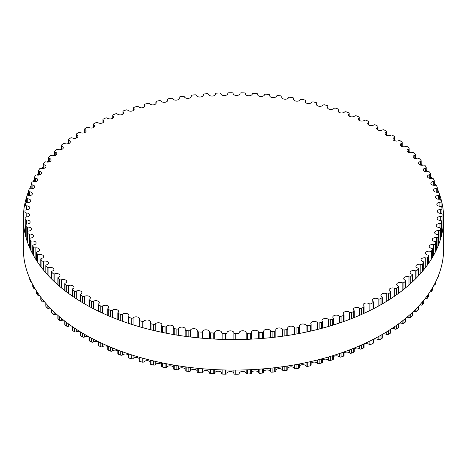 <?xml version="1.0" encoding="UTF-8"?>
<svg xmlns="http://www.w3.org/2000/svg" width="467" height="467" viewBox="0 0 467 467"><rect width="100%" height="100%" fill="white"/><g stroke="black" fill="none" stroke-linecap="round" stroke-linejoin="round"><path stroke-width="0.7" d="M381.942 296.685A3.479 2.008 180 0 1 380.938 295.272A3.479 2.008 180 0 1 382.981 293.445A3.479 2.008 180 0 1 386.711 293.761A1.308 0.753 0 0 0 388.544 293.702A208.568 120.416 0 0 0 390.365 292.517A1.308 0.753 0 0 0 390.686 292.021A1.308 0.753 0 0 0 390.254 291.461A3.479 2.008 180 0 1 389.099 289.966A3.479 2.008 180 0 1 391.048 288.162A3.479 2.008 180 0 1 394.714 288.378A1.308 0.753 0 0 0 396.536 288.256A208.568 120.416 0 0 0 398.228 287.012A1.308 0.753 0 0 0 398.509 286.551A1.308 0.753 0 0 0 398.012 285.962A3.479 2.008 180 0 1 396.699 284.391A3.479 2.008 180 0 1 398.561 282.611A3.479 2.008 180 0 1 402.145 282.733A1.308 0.753 0 0 0 403.955 282.547A208.568 120.416 0 0 0 405.519 281.251A1.308 0.753 0 0 0 405.747 280.825A1.308 0.753 0 0 0 405.193 280.206A3.479 2.008 180 0 1 403.716 278.565A3.479 2.008 180 0 1 405.484 276.814A3.479 2.008 180 0 1 408.993 276.843A1.308 0.753 0 0 0 410.779 276.598A208.568 120.416 0 0 0 412.203 275.25A1.308 0.753 0 0 0 412.39 274.859A1.308 0.753 0 0 0 411.771 274.217A3.479 2.008 180 0 1 410.125 272.506A3.479 2.008 180 0 1 415.216 270.732A1.308 0.753 0 0 0 416.973 270.422A208.568 120.416 0 0 0 418.263 269.027A1.308 0.753 0 0 0 418.409 268.677A1.308 0.753 0 0 0 417.726 268.011A3.479 2.008 180 0 1 415.899 266.243A3.479 2.008 180 0 1 420.808 264.415A1.308 0.753 0 0 0 422.53 264.048A208.568 120.416 0 0 0 423.668 262.606A1.308 0.753 0 0 0 423.785 262.296A1.308 0.753 0 0 0 423.026 261.613A3.479 2.008 180 0 1 421.018 259.792A3.479 2.008 180 0 1 425.735 257.918A1.308 0.753 0 0 0 427.416 257.492A208.568 120.416 0 0 0 428.408 256.015A1.308 0.753 0 0 0 428.496 255.747A1.308 0.753 0 0 0 427.667 255.046A3.479 2.008 180 0 1 425.466 253.178A3.479 2.008 180 0 1 429.99 251.264A1.308 0.753 0 0 0 431.625 250.779A208.568 120.416 0 0 0 432.465 249.279A1.308 0.753 0 0 0 432.524 249.051A1.308 0.753 0 0 0 431.625 248.333A3.479 2.008 180 0 1 429.231 246.424A3.479 2.008 180 0 1 433.557 244.48A1.308 0.753 0 0 0 435.139 243.937A208.568 120.416 0 0 0 435.822 242.408A1.308 0.753 0 0 0 435.863 242.221A1.308 0.753 0 0 0 434.888 241.492A3.479 2.008 180 0 1 432.296 239.553A3.479 2.008 180 0 1 436.417 237.58A1.308 0.753 0 0 0 437.941 236.985A208.568 120.416 0 0 0 438.466 235.438A1.308 0.753 0 0 0 438.49 235.298A1.308 0.753 0 0 0 437.439 234.557A3.479 2.008 180 0 1 434.649 232.589A3.479 2.008 180 0 1 438.566 230.599A1.308 0.753 0 0 0 440.031 229.951A208.568 120.416 0 0 0 440.393 228.386A1.308 0.753 0 0 0 440.404 228.293A1.308 0.753 0 0 0 439.278 227.546A3.479 2.008 180 0 1 436.283 225.555A3.479 2.008 180 0 1 439.996 223.553A1.308 0.753 0 0 0 441.391 222.858A208.568 120.416 0 0 0 441.595 221.282A1.308 0.753 0 0 0 441.595 221.235A1.308 0.753 0 0 0 440.393 220.482A3.479 2.008 180 0 1 437.194 218.48A3.479 2.008 180 0 1 440.702 216.472A1.308 0.753 0 0 0 442.021 215.731A208.568 120.416 0 0 0 442.062 214.155A1.308 0.753 0 0 0 442.062 214.149A1.308 0.753 0 0 0 440.778 213.39A3.479 2.008 180 0 1 437.375 211.382A3.479 2.008 180 0 1 440.679 209.379A1.308 0.753 0 0 0 441.922 208.626A1.308 0.753 0 0 0 441.916 208.597A208.568 120.416 0 0 0 441.8 207.015A1.308 0.753 0 0 0 440.439 206.303A3.479 2.008 180 0 1 436.826 204.295A3.479 2.008 180 0 1 439.926 202.299A1.308 0.753 0 0 0 441.093 201.551A1.308 0.753 0 0 0 441.082 201.475A208.568 120.416 0 0 0 440.801 199.905A1.308 0.753 0 0 0 439.371 199.234A3.479 2.008 180 0 1 435.553 197.237A3.479 2.008 180 0 1 438.449 195.259A1.308 0.753 0 0 0 439.535 194.517A1.308 0.753 0 0 0 439.523 194.395A208.568 120.416 0 0 0 439.079 192.836A1.308 0.753 0 0 0 437.585 192.217A3.479 2.008 180 0 1 433.563 190.238A3.479 2.008 180 0 1 436.254 188.283A1.308 0.753 0 0 0 437.264 187.547A1.308 0.753 0 0 0 437.235 187.384A208.568 120.416 0 0 0 436.627 185.843A1.308 0.753 0 0 0 435.075 185.276A3.479 2.008 180 0 1 430.848 183.315A3.479 2.008 180 0 1 433.341 181.389A1.308 0.753 0 0 0 434.281 180.665A1.308 0.753 0 0 0 434.234 180.46A208.568 120.416 0 0 0 433.469 178.943A1.308 0.753 0 0 0 431.858 178.429A3.479 2.008 180 0 1 427.433 176.497A3.479 2.008 180 0 1 429.733 174.611A1.308 0.753 0 0 0 430.597 173.899A1.308 0.753 0 0 0 430.521 173.654A208.568 120.416 0 0 0 429.611 172.165A1.308 0.753 0 0 0 427.947 171.704A3.479 2.008 180 0 1 423.33 169.813A3.479 2.008 180 0 1 425.431 167.968A1.308 0.753 0 0 0 426.225 167.274A1.308 0.753 0 0 0 426.126 166.982A208.568 120.416 0 0 0 425.058 165.528A1.308 0.753 0 0 0 423.353 165.131A3.479 2.008 180 0 1 418.543 163.275A3.479 2.008 180 0 1 420.458 161.483A1.308 0.753 0 0 0 421.181 160.806A1.308 0.753 0 0 0 421.047 160.479A208.568 120.416 0 0 0 419.833 159.06A1.308 0.753 0 0 0 418.093 158.722A3.479 2.008 180 0 1 413.091 156.918A3.479 2.008 180 0 1 414.83 155.178A1.308 0.753 0 0 0 415.478 154.524A1.308 0.753 0 0 0 415.315 154.157A208.568 120.416 0 0 0 413.955 152.779A1.308 0.753 0 0 0 412.18 152.505A3.479 2.008 180 0 1 406.996 150.753A3.479 2.008 180 0 1 408.561 149.078A1.308 0.753 0 0 0 409.145 148.448A1.308 0.753 0 0 0 408.94 148.039A208.568 120.416 0 0 0 407.446 146.714A1.308 0.753 0 0 0 405.642 146.498A3.479 2.008 180 0 1 402.099 146.574A3.479 2.008 180 0 1 400.283 144.811A3.479 2.008 180 0 1 401.678 143.206A1.308 0.753 0 0 0 402.204 142.598A1.308 0.753 0 0 0 401.947 142.155A208.568 120.416 0 0 0 400.318 140.882A1.308 0.753 0 0 0 398.503 140.725A3.479 2.008 180 0 1 394.878 140.894A3.479 2.008 180 0 1 392.975 139.108A3.479 2.008 180 0 1 394.206 137.572A1.308 0.753 0 0 0 394.668 136.994A1.308 0.753 0 0 0 394.37 136.516A208.568 120.416 0 0 0 392.613 135.302A1.308 0.753 0 0 0 390.78 135.208A3.479 2.008 180 0 1 387.085 135.477A3.479 2.008 180 0 1 385.088 133.661A3.479 2.008 180 0 1 386.168 132.208A1.308 0.753 0 0 0 386.571 131.665A1.308 0.753 0 0 0 386.221 131.151A208.568 120.416 0 0 0 384.341 130.001A1.308 0.753 0 0 0 382.508 129.966A3.479 2.008 180 0 1 378.749 130.34A3.479 2.008 180 0 1 376.659 128.501A3.479 2.008 180 0 1 377.593 127.129A1.308 0.753 0 0 0 377.943 126.615A1.308 0.753 0 0 0 377.54 126.072A208.568 120.416 0 0 0 375.544 124.987A1.308 0.753 0 0 0 373.705 125.016A3.479 2.008 180 0 1 369.899 125.495A3.479 2.008 180 0 1 367.716 123.632A3.479 2.008 180 0 1 368.51 122.354A1.308 0.753 0 0 0 368.813 121.869A1.308 0.753 0 0 0 368.346 121.297A208.568 120.416 0 0 0 366.251 120.282A1.308 0.753 0 0 0 364.418 120.375A3.479 2.008 180 0 1 360.565 120.965A3.479 2.008 180 0 1 358.288 119.079A3.479 2.008 180 0 1 358.96 117.894A1.308 0.753 0 0 0 359.211 117.45A1.308 0.753 0 0 0 358.685 116.843A208.568 120.416 0 0 0 356.484 115.904A1.308 0.753 0 0 0 354.669 116.061A3.479 2.008 180 0 1 350.787 116.762A3.479 2.008 180 0 1 348.405 114.859A3.479 2.008 180 0 1 348.96 113.773A1.308 0.753 0 0 0 349.17 113.364A1.308 0.753 0 0 0 348.586 112.734A208.568 120.416 0 0 0 346.292 111.87A1.308 0.753 0 0 0 344.494 112.086A3.479 2.008 180 0 1 340.589 112.903A3.479 2.008 180 0 1 338.114 110.983A3.479 2.008 180 0 1 338.563 109.996A1.308 0.753 0 0 0 338.727 109.628A1.308 0.753 0 0 0 338.079 108.974A208.568 120.416 0 0 0 335.697 108.192A1.308 0.753 0 0 0 333.928 108.472A3.479 2.008 180 0 1 330.017 109.406A3.479 2.008 180 0 1 327.437 107.463A3.479 2.008 180 0 1 327.793 106.587A1.308 0.753 0 0 0 327.922 106.254A1.308 0.753 0 0 0 327.204 105.577A208.568 120.416 0 0 0 324.752 104.877A1.308 0.753 0 0 0 323.006 105.221A3.479 2.008 180 0 1 319.101 106.272A3.479 2.008 180 0 1 316.422 104.316A3.479 2.008 180 0 1 316.69 103.546A1.308 0.753 0 0 0 316.789 103.26A1.308 0.753 0 0 0 316.001 102.565A208.568 120.416 0 0 0 313.48 101.946A1.308 0.753 0 0 0 311.775 102.349A3.479 2.008 180 0 1 307.881 103.522A3.479 2.008 180 0 1 305.103 101.555A3.479 2.008 180 0 1 305.295 100.895A1.308 0.753 0 0 0 305.371 100.644A1.308 0.753 0 0 0 304.507 99.938A208.568 120.416 0 0 0 301.927 99.407A1.308 0.753 0 0 0 300.269 99.862A3.479 2.008 180 0 1 296.399 101.158A3.479 2.008 180 0 1 293.521 99.185A3.479 2.008 180 0 1 293.65 98.636A1.308 0.753 0 0 0 293.702 98.432A1.308 0.753 0 0 0 292.762 97.708A208.568 120.416 0 0 0 290.135 97.264A1.308 0.753 0 0 0 288.524 97.778A3.479 2.008 180 0 1 284.695 99.197A3.479 2.008 180 0 1 281.712 97.212A3.479 2.008 180 0 1 281.794 96.78A1.308 0.753 0 0 0 281.823 96.616A1.308 0.753 0 0 0 280.813 95.881A208.568 120.416 0 0 0 278.145 95.531A1.308 0.753 0 0 0 276.592 96.103A3.479 2.008 180 0 1 272.81 97.644A3.479 2.008 180 0 1 269.728 95.647A3.479 2.008 180 0 1 269.768 95.332A1.308 0.753 0 0 0 269.786 95.215A1.308 0.753 0 0 0 268.7 94.468A208.568 120.416 0 0 0 265.997 94.211A1.308 0.753 0 0 0 264.503 94.83A3.479 2.008 180 0 1 260.784 96.494A3.479 2.008 180 0 1 257.597 94.497A3.479 2.008 180 0 1 257.615 94.299A1.308 0.753 0 0 0 257.621 94.223A1.308 0.753 0 0 0 256.459 93.476A208.568 120.416 0 0 0 253.733 93.312A1.308 0.753 0 0 0 252.308 93.978A3.479 2.008 180 0 1 248.66 95.764A3.479 2.008 180 0 1 245.373 93.762A3.479 2.008 180 0 1 245.379 93.68A1.308 0.753 0 0 0 245.379 93.651A1.308 0.753 0 0 0 244.136 92.898A208.568 120.416 0 0 0 241.404 92.828A1.308 0.753 0 0 0 240.044 93.546A3.479 2.008 180 0 1 236.524 95.455A3.479 2.008 180 0 1 233.097 93.488A1.308 0.753 0 0 0 231.778 92.746A208.568 120.416 0 0 0 229.04 92.77A1.308 0.753 0 0 0 227.762 93.523A1.308 0.753 0 0 0 227.762 93.534A3.479 2.008 180 0 1 227.762 93.552A3.479 2.008 180 0 1 224.423 95.554A3.479 2.008 180 0 1 220.821 93.709A1.308 0.753 0 0 0 219.426 93.015A208.568 120.416 0 0 0 216.694 93.131A1.308 0.753 0 0 0 215.491 93.885A1.308 0.753 0 0 0 215.497 93.937A3.479 2.008 180 0 1 215.503 94.077A3.479 2.008 180 0 1 212.269 96.079A3.479 2.008 180 0 1 208.586 94.352A1.308 0.753 0 0 0 207.12 93.709A208.568 120.416 0 0 0 204.412 93.92A1.308 0.753 0 0 0 203.285 94.667A1.308 0.753 0 0 0 203.297 94.766A3.479 2.008 180 0 1 203.32 95.017A3.479 2.008 180 0 1 200.191 97.019A3.479 2.008 180 0 1 196.438 95.414A1.308 0.753 0 0 0 194.914 94.819A208.568 120.416 0 0 0 192.223 95.122A1.308 0.753 0 0 0 191.178 95.863A1.308 0.753 0 0 0 191.201 96.004A3.479 2.008 180 0 1 191.26 96.377A3.479 2.008 180 0 1 188.23 98.368A3.479 2.008 180 0 1 184.418 96.891A1.308 0.753 0 0 0 182.836 96.348A208.568 120.416 0 0 0 180.186 96.745A1.308 0.753 0 0 0 179.211 97.475A1.308 0.753 0 0 0 179.252 97.656A3.479 2.008 180 0 1 179.357 98.146A3.479 2.008 180 0 1 176.427 100.131A3.479 2.008 180 0 1 172.574 98.77A1.308 0.753 0 0 0 170.94 98.286A208.568 120.416 0 0 0 168.336 98.77A1.308 0.753 0 0 0 167.437 99.489A1.308 0.753 0 0 0 167.495 99.716A3.479 2.008 180 0 1 167.659 100.317A3.479 2.008 180 0 1 164.833 102.291A3.479 2.008 180 0 1 160.946 101.059A1.308 0.753 0 0 0 159.265 100.627A208.568 120.416 0 0 0 156.714 101.199A1.308 0.753 0 0 0 155.885 101.905A1.308 0.753 0 0 0 155.972 102.174A3.479 2.008 180 0 1 156.2 102.886A3.479 2.008 180 0 1 153.474 104.847A3.479 2.008 180 0 1 149.574 103.732A1.308 0.753 0 0 0 147.846 103.365A208.568 120.416 0 0 0 145.36 104.024A1.308 0.753 0 0 0 144.607 104.707A1.308 0.753 0 0 0 144.717 105.017A3.479 2.008 180 0 1 145.027 105.846A3.479 2.008 180 0 1 142.4 107.789A3.479 2.008 180 0 1 138.489 106.797A1.308 0.753 0 0 0 136.732 106.488A208.568 120.416 0 0 0 134.315 107.229A1.308 0.753 0 0 0 133.632 107.895A1.308 0.753 0 0 0 133.778 108.245A3.479 2.008 180 0 1 134.181 109.179A3.479 2.008 180 0 1 131.653 111.111A3.479 2.008 180 0 1 127.742 110.235A1.308 0.753 0 0 0 125.956 109.984A208.568 120.416 0 0 0 123.621 110.807A1.308 0.753 0 0 0 123.002 111.45A1.308 0.753 0 0 0 123.189 111.841A3.479 2.008 180 0 1 123.691 112.874A3.479 2.008 180 0 1 121.262 114.789A3.479 2.008 180 0 1 117.369 114.03A1.308 0.753 0 0 0 115.559 113.843A208.568 120.416 0 0 0 113.312 114.748A1.308 0.753 0 0 0 112.757 115.361A1.308 0.753 0 0 0 112.991 115.793A3.479 2.008 180 0 1 113.598 116.925A3.479 2.008 180 0 1 111.269 118.822A3.479 2.008 180 0 1 107.404 118.18A1.308 0.753 0 0 0 105.577 118.052A208.568 120.416 0 0 0 103.423 119.027A1.308 0.753 0 0 0 102.933 119.622A1.308 0.753 0 0 0 103.207 120.083A3.479 2.008 180 0 1 103.943 121.315A3.479 2.008 180 0 1 101.707 123.189A3.479 2.008 180 0 1 97.877 122.658A1.308 0.753 0 0 0 96.044 122.593A208.568 120.416 0 0 0 93.995 123.644A1.308 0.753 0 0 0 93.563 124.204A1.308 0.753 0 0 0 93.885 124.701A3.479 2.008 180 0 1 94.748 126.026A3.479 2.008 180 0 1 92.612 127.882A3.479 2.008 180 0 1 88.829 127.456A1.308 0.753 0 0 0 86.99 127.456A208.568 120.416 0 0 0 85.058 128.571A1.308 0.753 0 0 0 84.679 129.102A1.308 0.753 0 0 0 85.058 129.633A3.479 2.008 180 0 1 86.062 131.046A3.479 2.008 180 0 1 84.019 132.873A3.479 2.008 180 0 1 80.289 132.552A1.308 0.753 0 0 0 78.456 132.616A208.568 120.416 0 0 0 76.635 133.796A1.308 0.753 0 0 0 76.314 134.298A1.308 0.753 0 0 0 76.746 134.858A3.479 2.008 180 0 1 77.901 136.352A3.479 2.008 180 0 1 75.952 138.156A3.479 2.008 180 0 1 72.286 137.934A1.308 0.753 0 0 0 70.464 138.063A208.568 120.416 0 0 0 68.772 139.3A1.308 0.753 0 0 0 68.491 139.767A1.308 0.753 0 0 0 68.988 140.357A3.479 2.008 180 0 1 70.301 141.927A3.479 2.008 180 0 1 68.439 143.702A3.479 2.008 180 0 1 64.855 143.579A1.308 0.753 0 0 0 63.045 143.766A208.568 120.416 0 0 0 61.481 145.068A1.308 0.753 0 0 0 61.253 145.494A1.308 0.753 0 0 0 61.807 146.113A3.479 2.008 180 0 1 63.284 147.753A3.479 2.008 180 0 1 61.516 149.498A3.479 2.008 180 0 1 58.007 149.469A1.308 0.753 0 0 0 56.221 149.72A208.568 120.416 0 0 0 54.797 151.069A1.308 0.753 0 0 0 54.61 151.46A1.308 0.753 0 0 0 55.229 152.102A3.479 2.008 180 0 1 56.875 153.806A3.479 2.008 180 0 1 51.784 155.587A1.308 0.753 0 0 0 50.027 155.896A208.568 120.416 0 0 0 48.737 157.291A1.308 0.753 0 0 0 48.591 157.642A1.308 0.753 0 0 0 49.274 158.307A3.479 2.008 180 0 1 51.101 160.07A3.479 2.008 180 0 1 46.192 161.903A1.308 0.753 0 0 0 44.47 162.271A208.568 120.416 0 0 0 43.332 163.707A1.308 0.753 0 0 0 43.215 164.016A1.308 0.753 0 0 0 43.974 164.705A3.479 2.008 180 0 1 45.982 166.521A3.479 2.008 180 0 1 41.265 168.4A1.308 0.753 0 0 0 39.584 168.826A208.568 120.416 0 0 0 38.592 170.297A1.308 0.753 0 0 0 38.504 170.566A1.308 0.753 0 0 0 39.333 171.272A3.479 2.008 180 0 1 41.534 173.134A3.479 2.008 180 0 1 37.01 175.049A1.308 0.753 0 0 0 35.375 175.534A208.568 120.416 0 0 0 34.535 177.04A1.308 0.753 0 0 0 34.476 177.267A1.308 0.753 0 0 0 35.375 177.985A3.479 2.008 180 0 1 37.769 179.894A3.479 2.008 180 0 1 33.443 181.838A1.308 0.753 0 0 0 31.861 182.381A208.568 120.416 0 0 0 31.178 183.91A1.308 0.753 0 0 0 31.137 184.091A1.308 0.753 0 0 0 32.112 184.821A3.479 2.008 180 0 1 34.704 186.765A3.479 2.008 180 0 1 30.583 188.738A1.308 0.753 0 0 0 29.059 189.328A208.568 120.416 0 0 0 28.534 190.88A1.308 0.753 0 0 0 28.51 191.021A1.308 0.753 0 0 0 29.561 191.762A3.479 2.008 180 0 1 32.351 193.729A3.479 2.008 180 0 1 28.434 195.72A1.308 0.753 0 0 0 26.969 196.362A208.568 120.416 0 0 0 26.607 197.932A1.308 0.753 0 0 0 26.596 198.026A1.308 0.753 0 0 0 27.722 198.773A3.479 2.008 180 0 1 30.717 200.763A3.479 2.008 180 0 1 27.004 202.766A1.308 0.753 0 0 0 25.609 203.454A208.568 120.416 0 0 0 25.405 205.031A1.308 0.753 0 0 0 25.405 205.083A1.308 0.753 0 0 0 26.607 205.836A3.479 2.008 180 0 1 29.806 207.838A3.479 2.008 180 0 1 26.298 209.846A1.308 0.753 0 0 0 24.979 210.582A208.568 120.416 0 0 0 24.938 212.164A1.308 0.753 0 0 0 24.938 212.17A1.308 0.753 0 0 0 26.222 212.923A3.479 2.008 180 0 1 29.625 214.931A3.479 2.008 180 0 1 26.321 216.939A1.308 0.753 0 0 0 25.078 217.692A1.308 0.753 0 0 0 25.084 217.721A208.568 120.416 0 0 0 25.2 219.297A1.308 0.753 0 0 0 26.561 220.015A3.479 2.008 180 0 1 30.174 222.023A3.479 2.008 180 0 1 27.074 224.014A1.308 0.753 0 0 0 25.907 224.767A1.308 0.753 0 0 0 25.918 224.843A208.568 120.416 0 0 0 26.199 226.413A1.308 0.753 0 0 0 27.629 227.079A3.479 2.008 180 0 1 31.447 229.081A3.479 2.008 180 0 1 28.551 231.06A1.308 0.753 0 0 0 27.465 231.801A1.308 0.753 0 0 0 27.477 231.918A208.568 120.416 0 0 0 27.921 233.477A1.308 0.753 0 0 0 29.415 234.095A3.479 2.008 180 0 1 33.437 236.08A3.479 2.008 180 0 1 30.746 238.036A1.308 0.753 0 0 0 29.736 238.771A1.308 0.753 0 0 0 29.765 238.935A208.568 120.416 0 0 0 30.373 240.476A1.308 0.753 0 0 0 31.925 241.042A3.479 2.008 180 0 1 36.152 243.003A3.479 2.008 180 0 1 33.659 244.924A1.308 0.753 0 0 0 32.719 245.654A1.308 0.753 0 0 0 32.766 245.858A208.568 120.416 0 0 0 33.531 247.376A1.308 0.753 0 0 0 35.142 247.884A3.479 2.008 180 0 1 39.567 249.816A3.479 2.008 180 0 1 37.267 251.707A1.308 0.753 0 0 0 36.403 252.413A1.308 0.753 0 0 0 36.479 252.665A208.568 120.416 0 0 0 37.389 254.153A1.308 0.753 0 0 0 39.053 254.608A3.479 2.008 180 0 1 43.67 256.506A3.479 2.008 180 0 1 41.569 258.35A1.308 0.753 0 0 0 40.775 259.045A1.308 0.753 0 0 0 40.874 259.331A208.568 120.416 0 0 0 41.942 260.79A1.308 0.753 0 0 0 43.647 261.187A3.479 2.008 180 0 1 48.457 263.044A3.479 2.008 180 0 1 46.542 264.836A1.308 0.753 0 0 0 45.819 265.513A1.308 0.753 0 0 0 45.953 265.84A208.568 120.416 0 0 0 47.167 267.258A1.308 0.753 0 0 0 48.907 267.597A3.479 2.008 180 0 1 53.909 269.401A3.479 2.008 180 0 1 52.17 271.14A1.308 0.753 0 0 0 51.522 271.794A1.308 0.753 0 0 0 51.685 272.162A208.568 120.416 0 0 0 53.045 273.534A1.308 0.753 0 0 0 54.82 273.814A3.479 2.008 180 0 1 60.004 275.565A3.479 2.008 180 0 1 58.439 277.24A1.308 0.753 0 0 0 57.855 277.871A1.308 0.753 0 0 0 58.06 278.279A208.568 120.416 0 0 0 59.554 279.599A1.308 0.753 0 0 0 61.358 279.821A3.479 2.008 180 0 1 64.901 279.745A3.479 2.008 180 0 1 66.717 281.508A3.479 2.008 180 0 1 65.322 283.113A1.308 0.753 0 0 0 64.796 283.72A1.308 0.753 0 0 0 65.053 284.164A208.568 120.416 0 0 0 66.682 285.436A1.308 0.753 0 0 0 68.497 285.588A3.479 2.008 180 0 1 72.122 285.419A3.479 2.008 180 0 1 74.025 287.211A3.479 2.008 180 0 1 72.794 288.74A1.308 0.753 0 0 0 72.332 289.318A1.308 0.753 0 0 0 72.63 289.803A208.568 120.416 0 0 0 74.387 291.011A1.308 0.753 0 0 0 76.22 291.104A3.479 2.008 180 0 1 79.915 290.836A3.479 2.008 180 0 1 81.912 292.651A3.479 2.008 180 0 1 80.832 294.105A1.308 0.753 0 0 0 80.429 294.654A1.308 0.753 0 0 0 80.779 295.167A208.568 120.416 0 0 0 82.659 296.317A1.308 0.753 0 0 0 84.492 296.347A3.479 2.008 180 0 1 88.251 295.979A3.479 2.008 180 0 1 90.341 297.818A3.479 2.008 180 0 1 89.407 299.184A1.308 0.753 0 0 0 89.057 299.703A1.308 0.753 0 0 0 89.46 300.246A208.568 120.416 0 0 0 91.456 301.332A1.308 0.753 0 0 0 93.295 301.297A3.479 2.008 180 0 1 97.101 300.818A3.479 2.008 180 0 1 99.284 302.686A3.479 2.008 180 0 1 98.49 303.964A1.308 0.753 0 0 0 98.187 304.443A1.308 0.753 0 0 0 98.654 305.021A208.568 120.416 0 0 0 100.749 306.037A1.308 0.753 0 0 0 102.582 305.938A3.479 2.008 180 0 1 106.435 305.354A3.479 2.008 180 0 1 108.712 307.233A3.479 2.008 180 0 1 108.04 308.418A1.308 0.753 0 0 0 107.789 308.868A1.308 0.753 0 0 0 108.315 309.469A208.568 120.416 0 0 0 110.516 310.409A1.308 0.753 0 0 0 112.331 310.251A3.479 2.008 180 0 1 116.213 309.551A3.479 2.008 180 0 1 118.595 311.46A3.479 2.008 180 0 1 118.04 312.546A1.308 0.753 0 0 0 117.83 312.954A1.308 0.753 0 0 0 118.414 313.585A208.568 120.416 0 0 0 120.708 314.449A1.308 0.753 0 0 0 122.506 314.227A3.479 2.008 180 0 1 126.411 313.41A3.479 2.008 180 0 1 128.886 315.336A3.479 2.008 180 0 1 128.437 316.317A1.308 0.753 0 0 0 128.273 316.69A1.308 0.753 0 0 0 128.921 317.344A208.568 120.416 0 0 0 131.303 318.126A1.308 0.753 0 0 0 133.072 317.846A3.479 2.008 180 0 1 136.983 316.912A3.479 2.008 180 0 1 139.563 318.85A3.479 2.008 180 0 1 139.207 319.732A1.308 0.753 0 0 0 139.078 320.064A1.308 0.753 0 0 0 139.796 320.736A208.568 120.416 0 0 0 142.248 321.436A1.308 0.753 0 0 0 143.994 321.098A3.479 2.008 180 0 1 147.899 320.047A3.479 2.008 180 0 1 150.578 321.997A3.479 2.008 180 0 1 150.31 322.767A1.308 0.753 0 0 0 150.211 323.059A1.308 0.753 0 0 0 150.999 323.754A208.568 120.416 0 0 0 153.52 324.367A1.308 0.753 0 0 0 155.225 323.97A3.479 2.008 180 0 1 159.119 322.796A3.479 2.008 180 0 1 161.897 324.763A3.479 2.008 180 0 1 161.705 325.423A1.308 0.753 0 0 0 161.629 325.668A1.308 0.753 0 0 0 162.493 326.38A208.568 120.416 0 0 0 165.073 326.912A1.308 0.753 0 0 0 166.731 326.451A3.479 2.008 180 0 1 170.601 325.155A3.479 2.008 180 0 1 173.479 327.133A3.479 2.008 180 0 1 173.35 327.682A1.308 0.753 0 0 0 173.298 327.887A1.308 0.753 0 0 0 174.238 328.61A208.568 120.416 0 0 0 176.865 329.048A1.308 0.753 0 0 0 178.476 328.534A3.479 2.008 180 0 1 182.305 327.116A3.479 2.008 180 0 1 185.288 329.107A3.479 2.008 180 0 1 185.206 329.539A1.308 0.753 0 0 0 185.177 329.696A1.308 0.753 0 0 0 186.187 330.432A208.568 120.416 0 0 0 188.855 330.782A1.308 0.753 0 0 0 190.408 330.216A3.479 2.008 180 0 1 194.19 328.675A3.479 2.008 180 0 1 197.272 330.671A3.479 2.008 180 0 1 197.232 330.986A1.308 0.753 0 0 0 197.214 331.103A1.308 0.753 0 0 0 198.3 331.844A208.568 120.416 0 0 0 201.003 332.101A1.308 0.753 0 0 0 202.497 331.482A3.479 2.008 180 0 1 206.216 329.819A3.479 2.008 180 0 1 209.403 331.821A3.479 2.008 180 0 1 209.385 332.019A1.308 0.753 0 0 0 209.379 332.09A1.308 0.753 0 0 0 210.541 332.843A208.568 120.416 0 0 0 213.267 333.006A1.308 0.753 0 0 0 214.692 332.335A3.479 2.008 180 0 1 218.34 330.554A3.479 2.008 180 0 1 221.627 332.557A3.479 2.008 180 0 1 221.621 332.632A1.308 0.753 0 0 0 221.621 332.662A1.308 0.753 0 0 0 222.864 333.415A208.568 120.416 0 0 0 225.596 333.485A1.308 0.753 0 0 0 226.956 332.773A3.479 2.008 180 0 1 230.476 330.864A3.479 2.008 180 0 1 233.903 332.831A1.308 0.753 0 0 0 235.222 333.572A208.568 120.416 0 0 0 237.96 333.549A1.308 0.753 0 0 0 239.238 332.79A1.308 0.753 0 0 0 239.238 332.784A3.479 2.008 180 0 1 239.238 332.767A3.479 2.008 180 0 1 242.577 330.759A3.479 2.008 180 0 1 246.179 332.603A1.308 0.753 0 0 0 247.574 333.298A208.568 120.416 0 0 0 250.306 333.181A1.308 0.753 0 0 0 251.509 332.428A1.308 0.753 0 0 0 251.503 332.376A3.479 2.008 180 0 1 251.497 332.241A3.479 2.008 180 0 1 254.731 330.239A3.479 2.008 180 0 1 258.414 331.961A1.308 0.753 0 0 0 259.88 332.609A208.568 120.416 0 0 0 262.588 332.399A1.308 0.753 0 0 0 263.715 331.652A1.308 0.753 0 0 0 263.703 331.552A3.479 2.008 180 0 1 263.68 331.296A3.479 2.008 180 0 1 266.809 329.299A3.479 2.008 180 0 1 270.562 330.905A1.308 0.753 0 0 0 272.086 331.494A208.568 120.416 0 0 0 274.777 331.191A1.308 0.753 0 0 0 275.822 330.455A1.308 0.753 0 0 0 275.799 330.309A3.479 2.008 180 0 1 275.74 329.941A3.479 2.008 180 0 1 278.77 327.951A3.479 2.008 180 0 1 282.582 329.428A1.308 0.753 0 0 0 284.164 329.965A208.568 120.416 0 0 0 286.814 329.574A1.308 0.753 0 0 0 287.789 328.844A1.308 0.753 0 0 0 287.748 328.657A3.479 2.008 180 0 1 287.643 328.173A3.479 2.008 180 0 1 290.573 326.188A3.479 2.008 180 0 1 294.426 327.542A1.308 0.753 0 0 0 296.06 328.032A208.568 120.416 0 0 0 298.664 327.548A1.308 0.753 0 0 0 299.563 326.83A1.308 0.753 0 0 0 299.505 326.602A3.479 2.008 180 0 1 299.341 325.995A3.479 2.008 180 0 1 302.167 324.028A3.479 2.008 180 0 1 306.054 325.26A1.308 0.753 0 0 0 307.735 325.686A208.568 120.416 0 0 0 310.286 325.114A1.308 0.753 0 0 0 311.115 324.413A1.308 0.753 0 0 0 311.028 324.145A3.479 2.008 180 0 1 310.8 323.427A3.479 2.008 180 0 1 313.526 321.465A3.479 2.008 180 0 1 317.426 322.58A1.308 0.753 0 0 0 319.154 322.954A208.568 120.416 0 0 0 321.64 322.294A1.308 0.753 0 0 0 322.393 321.611A1.308 0.753 0 0 0 322.283 321.296A3.479 2.008 180 0 1 321.973 320.473A3.479 2.008 180 0 1 324.6 318.523A3.479 2.008 180 0 1 328.511 319.521A1.308 0.753 0 0 0 330.268 319.831A208.568 120.416 0 0 0 332.685 319.089A1.308 0.753 0 0 0 333.368 318.424A1.308 0.753 0 0 0 333.222 318.074A3.479 2.008 180 0 1 332.819 317.14A3.479 2.008 180 0 1 335.347 315.207A3.479 2.008 180 0 1 339.258 316.083A1.308 0.753 0 0 0 341.044 316.334A208.568 120.416 0 0 0 343.379 315.511A1.308 0.753 0 0 0 343.998 314.869A1.308 0.753 0 0 0 343.811 314.478A3.479 2.008 180 0 1 343.309 313.439A3.479 2.008 180 0 1 345.738 311.524A3.479 2.008 180 0 1 349.631 312.283A1.308 0.753 0 0 0 351.441 312.476A208.568 120.416 0 0 0 353.688 311.571A1.308 0.753 0 0 0 354.243 310.952A1.308 0.753 0 0 0 354.009 310.526A3.479 2.008 180 0 1 353.402 309.387A3.479 2.008 180 0 1 355.731 307.496A3.479 2.008 180 0 1 359.596 308.138A1.308 0.753 0 0 0 361.423 308.267A208.568 120.416 0 0 0 363.577 307.286A1.308 0.753 0 0 0 364.067 306.696A1.308 0.753 0 0 0 363.793 306.235A3.479 2.008 180 0 1 363.057 304.998A3.479 2.008 180 0 1 365.293 303.124A3.479 2.008 180 0 1 369.123 303.661A1.308 0.753 0 0 0 370.956 303.725A208.568 120.416 0 0 0 373.005 302.674A1.308 0.753 0 0 0 373.437 302.114A1.308 0.753 0 0 0 373.115 301.612A3.479 2.008 180 0 1 372.252 300.287A3.479 2.008 180 0 1 374.388 298.436A3.479 2.008 180 0 1 378.171 298.862A1.308 0.753 0 0 0 380.01 298.862A208.568 120.416 0 0 0 381.942 297.742A1.308 0.753 0 0 0 382.321 297.216A1.308 0.753 0 0 0 381.942 296.685M382.666 334.22A3.479 2.008 180 0 1 386.711 334.448A1.308 0.753 0 0 0 388.544 334.384A208.568 120.416 0 0 0 390.365 333.204A1.308 0.753 0 0 0 390.686 332.702L390.686 329.288M391.527 328.733A3.479 2.008 180 0 1 394.714 329.066A1.308 0.753 0 0 0 396.536 328.937A208.568 120.416 0 0 0 398.228 327.7A1.308 0.753 0 0 0 398.509 327.233L398.509 323.894M399.583 323.094A3.479 2.008 180 0 1 402.145 323.421A1.308 0.753 0 0 0 403.955 323.234A208.568 120.416 0 0 0 405.519 321.932A1.308 0.753 0 0 0 405.747 321.506L405.747 318.261M406.967 317.245A3.479 2.008 180 0 1 408.993 317.531A1.308 0.753 0 0 0 410.779 317.28A208.568 120.416 0 0 0 412.203 315.931A1.308 0.753 0 0 0 412.39 315.54L412.39 312.423M413.698 311.185A3.479 2.008 180 0 1 415.216 311.413A1.308 0.753 0 0 0 416.973 311.104A208.568 120.416 0 0 0 418.263 309.709A1.308 0.753 0 0 0 418.409 309.358L418.409 306.405M419.769 304.933A3.479 2.008 180 0 1 420.808 305.097A1.308 0.753 0 0 0 422.53 304.729A208.568 120.416 0 0 0 423.668 303.293A1.308 0.753 0 0 0 423.785 302.984L423.785 300.252M425.168 298.506A3.479 2.008 180 0 1 425.735 298.6A1.308 0.753 0 0 0 427.416 298.174A208.568 120.416 0 0 0 428.408 296.703A1.308 0.753 0 0 0 428.496 296.434L428.496 293.994M429.891 291.933A3.479 2.008 180 0 1 429.99 291.951A1.308 0.753 0 0 0 431.625 291.466A208.568 120.416 0 0 0 432.465 289.96A1.308 0.753 0 0 0 432.524 289.733L432.524 287.707M433.954 285.185A1.308 0.753 0 0 0 435.139 284.619A208.568 120.416 0 0 0 435.822 283.09A1.308 0.753 0 0 0 435.863 282.909A1.308 0.753 0 0 0 435.822 282.722M437.392 278.151A1.308 0.753 0 0 0 437.941 277.672A208.568 120.416 0 0 0 438.466 276.12A1.308 0.753 0 0 0 438.49 275.979A1.308 0.753 0 0 0 438.466 275.839M27.588 273.008A208.568 120.416 0 0 0 27.921 274.164A1.308 0.753 0 0 0 28.113 274.444M29.765 279.295A1.308 0.753 0 0 0 29.736 279.453A1.308 0.753 0 0 0 29.765 279.616A208.568 120.416 0 0 0 30.373 281.157A1.308 0.753 0 0 0 31.248 281.706M32.766 286.131A1.308 0.753 0 0 0 32.719 286.335A1.308 0.753 0 0 0 32.766 286.54A208.568 120.416 0 0 0 33.531 288.057A1.308 0.753 0 0 0 34.996 288.588M36.403 290.853L36.403 293.101A1.308 0.753 0 0 0 36.479 293.346A208.568 120.416 0 0 0 37.389 294.835A1.308 0.753 0 0 0 39.053 295.296A3.479 2.008 180 0 1 39.386 295.237M40.775 297.129L40.775 299.726A1.308 0.753 0 0 0 40.874 300.018A208.568 120.416 0 0 0 41.942 301.472A1.308 0.753 0 0 0 43.647 301.869A3.479 2.008 180 0 1 44.447 301.74M45.819 303.346L45.819 306.194A1.308 0.753 0 0 0 45.953 306.521A208.568 120.416 0 0 0 47.167 307.94A1.308 0.753 0 0 0 48.907 308.278A3.479 2.008 180 0 1 50.185 308.08M51.522 309.434L51.522 312.476A1.308 0.753 0 0 0 51.685 312.843A208.568 120.416 0 0 0 53.045 314.221A1.308 0.753 0 0 0 54.82 314.495A3.479 2.008 180 0 1 56.589 314.238M57.855 315.365L57.855 318.552A1.308 0.753 0 0 0 58.06 318.961A208.568 120.416 0 0 0 59.554 320.286A1.308 0.753 0 0 0 61.358 320.502A3.479 2.008 180 0 1 63.64 320.199M64.796 321.103L64.796 324.402A1.308 0.753 0 0 0 65.053 324.845A208.568 120.416 0 0 0 66.682 326.118A1.308 0.753 0 0 0 68.497 326.275A3.479 2.008 180 0 1 71.358 325.943M72.332 326.62L72.332 330.006A1.308 0.753 0 0 0 72.63 330.484A208.568 120.416 0 0 0 74.387 331.698A1.308 0.753 0 0 0 76.22 331.792A3.479 2.008 180 0 1 79.781 331.488M80.429 331.885L80.429 335.335A1.308 0.753 0 0 0 80.779 335.849A208.568 120.416 0 0 0 82.659 336.999A1.308 0.753 0 0 0 84.492 337.034A3.479 2.008 180 0 1 89.057 336.941M89.057 336.882L89.057 340.385A1.308 0.753 0 0 0 89.46 340.928A208.568 120.416 0 0 0 91.456 342.013A1.308 0.753 0 0 0 93.295 341.984A3.479 2.008 180 0 1 98.187 341.902M98.187 341.587L98.187 345.131A1.308 0.753 0 0 0 98.654 345.703A208.568 120.416 0 0 0 100.749 346.718A1.308 0.753 0 0 0 102.582 346.625A3.479 2.008 180 0 1 107.789 346.555M107.789 345.983L107.789 349.549A1.308 0.753 0 0 0 108.315 350.157A208.568 120.416 0 0 0 110.516 351.096A1.308 0.753 0 0 0 112.331 350.939A3.479 2.008 180 0 1 117.83 350.886M117.83 350.052L117.83 353.636A1.308 0.753 0 0 0 118.414 354.266A208.568 120.416 0 0 0 120.708 355.13A1.308 0.753 0 0 0 122.506 354.914A3.479 2.008 180 0 1 128.273 354.879M128.273 353.782L128.273 357.372A1.308 0.753 0 0 0 128.921 358.026A208.568 120.416 0 0 0 131.303 358.808A1.308 0.753 0 0 0 133.072 358.528A3.479 2.008 180 0 1 139.078 358.516M139.078 357.15L139.078 360.746A1.308 0.753 0 0 0 139.796 361.423A208.568 120.416 0 0 0 142.248 362.123A1.308 0.753 0 0 0 143.994 361.779A3.479 2.008 180 0 1 147.099 360.676A3.479 2.008 180 0 1 150.211 361.785M150.211 360.15L150.211 363.74A1.308 0.753 0 0 0 150.999 364.435A208.568 120.416 0 0 0 153.52 365.054A1.308 0.753 0 0 0 155.225 364.651A3.479 2.008 180 0 1 158.441 363.437A3.479 2.008 180 0 1 161.629 364.674M161.705 366.105A1.308 0.753 0 0 0 161.629 366.356A1.308 0.753 0 0 0 162.493 367.062A208.568 120.416 0 0 0 165.073 367.593A1.308 0.753 0 0 0 166.731 367.138A3.479 2.008 180 0 1 170.041 365.813A3.479 2.008 180 0 1 173.298 367.179M173.35 368.364A1.308 0.753 0 0 0 173.298 368.568A1.308 0.753 0 0 0 174.238 369.292A208.568 120.416 0 0 0 176.865 369.736A1.308 0.753 0 0 0 178.476 369.222A3.479 2.008 180 0 1 181.867 367.78A3.479 2.008 180 0 1 185.177 369.286M185.206 370.22A1.308 0.753 0 0 0 185.177 370.384A1.308 0.753 0 0 0 186.187 371.119A208.568 120.416 0 0 0 188.855 371.469A1.308 0.753 0 0 0 190.408 370.897A3.479 2.008 180 0 1 193.875 369.344A3.479 2.008 180 0 1 197.214 370.985M197.232 371.668A1.308 0.753 0 0 0 197.214 371.785A1.308 0.753 0 0 0 198.3 372.532A208.568 120.416 0 0 0 201.003 372.789A1.308 0.753 0 0 0 202.497 372.17A3.479 2.008 180 0 1 206.017 370.5A3.479 2.008 180 0 1 209.379 372.275M209.379 372.777L209.385 372.701A1.308 0.753 0 0 0 209.379 372.777A1.308 0.753 0 0 0 210.541 373.524A208.568 120.416 0 0 0 213.267 373.688A1.308 0.753 0 0 0 214.692 373.022A3.479 2.008 180 0 1 218.258 371.236A3.479 2.008 180 0 1 221.621 373.151M221.621 373.349L221.621 373.32A1.308 0.753 0 0 0 221.621 373.349A1.308 0.753 0 0 0 222.864 374.102A208.568 120.416 0 0 0 225.596 374.172A1.308 0.753 0 0 0 226.956 373.454A3.479 2.008 180 0 1 230.476 371.545A3.479 2.008 180 0 1 233.903 373.512A1.308 0.753 0 0 0 235.222 374.254A208.568 120.416 0 0 0 237.96 374.23A1.308 0.753 0 0 0 239.238 373.477A1.308 0.753 0 0 0 239.238 373.466L239.238 373.477M239.238 373.431A3.479 2.008 180 0 1 242.595 371.446A3.479 2.008 180 0 1 246.179 373.291A1.308 0.753 0 0 0 247.574 373.985A208.568 120.416 0 0 0 250.306 373.869A1.308 0.753 0 0 0 251.509 373.115A1.308 0.753 0 0 0 251.503 373.063L251.503 369.642L251.509 373.115M251.509 372.765A3.479 2.008 180 0 1 254.871 370.921A3.479 2.008 180 0 1 258.414 372.648A1.308 0.753 0 0 0 259.88 373.291A208.568 120.416 0 0 0 262.588 373.08A1.308 0.753 0 0 0 263.715 372.333A1.308 0.753 0 0 0 263.703 372.234L263.703 368.825L263.715 372.333M263.715 371.679A3.479 2.008 180 0 1 267.071 369.975A3.479 2.008 180 0 1 270.562 371.586A1.308 0.753 0 0 0 272.086 372.181A208.568 120.416 0 0 0 274.777 371.878A1.308 0.753 0 0 0 275.822 371.137A1.308 0.753 0 0 0 275.799 370.996M275.822 370.185A3.479 2.008 180 0 1 279.149 368.615A3.479 2.008 180 0 1 282.582 370.109A1.308 0.753 0 0 0 284.164 370.652A208.568 120.416 0 0 0 286.814 370.255A1.308 0.753 0 0 0 287.789 369.525L287.789 365.965M287.789 368.282A3.479 2.008 180 0 1 291.069 366.846A3.479 2.008 180 0 1 294.426 368.229A1.308 0.753 0 0 0 296.06 368.714A208.568 120.416 0 0 0 298.664 368.229A1.308 0.753 0 0 0 299.563 367.511L299.563 363.933M299.563 365.976A3.479 2.008 180 0 1 302.791 364.674A3.479 2.008 180 0 1 306.054 365.941A1.308 0.753 0 0 0 307.735 366.373A208.568 120.416 0 0 0 310.286 365.801A1.308 0.753 0 0 0 311.115 365.095L311.115 361.505M311.115 363.279A3.479 2.008 180 0 1 314.262 362.106A3.479 2.008 180 0 1 317.426 363.268A1.308 0.753 0 0 0 319.154 363.635A208.568 120.416 0 0 0 321.64 362.976A1.308 0.753 0 0 0 322.393 362.293L322.393 358.697M322.393 360.197A3.479 2.008 180 0 1 325.458 359.146A3.479 2.008 180 0 1 328.511 360.203A1.308 0.753 0 0 0 330.268 360.512A208.568 120.416 0 0 0 332.685 359.771A1.308 0.753 0 0 0 333.368 359.105L333.368 355.51M333.368 356.741A3.479 2.008 180 0 1 339.258 356.765A1.308 0.753 0 0 0 341.044 357.016A208.568 120.416 0 0 0 343.379 356.193A1.308 0.753 0 0 0 343.998 355.55L343.998 351.96M343.998 352.924A3.479 2.008 180 0 1 349.631 352.97A1.308 0.753 0 0 0 351.441 353.157A208.568 120.416 0 0 0 353.688 352.252A1.308 0.753 0 0 0 354.243 351.639L354.243 348.061M354.243 348.761A3.479 2.008 180 0 1 359.596 348.82A1.308 0.753 0 0 0 361.423 348.948A208.568 120.416 0 0 0 363.577 347.973A1.308 0.753 0 0 0 364.067 347.378L364.067 343.829M364.067 344.272A3.479 2.008 180 0 1 369.123 344.342A1.308 0.753 0 0 0 370.956 344.407A208.568 120.416 0 0 0 373.005 343.356A1.308 0.753 0 0 0 373.437 342.796L373.437 339.276M373.437 339.462A3.479 2.008 180 0 1 378.171 339.544A1.308 0.753 0 0 0 380.01 339.544A208.568 120.416 0 0 0 381.942 338.429A1.308 0.753 0 0 0 382.321 337.898L382.321 334.419M23.35 218.241L23.35 248.759A210.15 121.327 0 0 0 84.901 334.547A210.15 121.327 0 0 0 313.923 360.851A210.15 121.327 0 0 0 443.65 248.759L443.65 218.241A210.15 121.327 180 0 1 313.923 330.338A210.15 121.327 180 0 1 84.901 304.035A210.15 121.327 180 0 1 23.35 218.241A210.15 121.327 180 0 1 28.51 191.523M29.608 188.849A210.15 121.327 180 0 1 31.137 185.516M33.046 181.815A210.15 121.327 180 0 1 34.476 179.293M37.109 175.067A210.15 121.327 180 0 1 38.504 173.006M41.832 168.494A210.15 121.327 180 0 1 43.215 166.748M47.231 162.067A210.15 121.327 180 0 1 48.591 160.595M53.302 155.815A210.15 121.327 180 0 1 54.61 154.577M60.033 149.755A210.15 121.327 180 0 1 61.253 148.739M67.417 143.906A210.15 121.327 180 0 1 68.491 143.106M75.473 138.267A210.15 121.327 180 0 1 76.314 137.712M84.334 132.78A210.15 121.327 180 0 1 84.679 132.581M386.571 135.115A210.15 121.327 180 0 1 387.219 135.512M394.668 140.38A210.15 121.327 180 0 1 395.642 141.057M402.204 145.897A210.15 121.327 180 0 1 403.36 146.801M409.145 151.635A210.15 121.327 180 0 1 410.411 152.762M415.478 157.566A210.15 121.327 180 0 1 416.815 158.92M421.181 163.654A210.15 121.327 180 0 1 422.553 165.26M426.225 169.871A210.15 121.327 180 0 1 427.614 171.763M430.597 176.147A210.15 121.327 180 0 1 432.004 178.412M434.281 182.422A210.15 121.327 180 0 1 435.752 185.294M437.264 188.563A210.15 121.327 180 0 1 438.887 192.556M439.412 193.992A210.15 121.327 180 0 1 443.65 218.241M386.711 293.761L386.711 301.291M386.711 331.803L386.711 334.448M388.544 293.702L388.544 300.147M388.544 330.659L388.544 334.384M390.365 292.517L390.365 298.985M390.365 329.498L390.365 333.204M394.714 288.378L394.714 296.078M394.714 326.591L394.714 329.066M396.536 288.256L396.536 294.8M396.536 325.312L396.536 328.937M398.228 287.012L398.228 293.58M398.228 324.092L398.228 327.7M402.145 282.733L402.145 290.632M402.145 321.144L402.145 323.421M403.955 282.547L403.955 289.207M403.955 319.72L403.955 323.234M405.519 281.251L405.519 287.941M405.519 318.453L405.519 321.932M408.993 276.843L408.993 284.993M408.993 315.505L408.993 317.531M410.779 276.598L410.779 283.399M410.779 313.912L410.779 317.28M412.203 275.25L412.203 282.086M412.203 312.598L412.203 315.931M415.216 270.732L415.216 279.184M415.216 309.697L415.216 311.413M416.973 270.422L416.973 277.404M416.973 307.916L416.973 311.104M418.263 269.027L418.263 276.055M418.263 306.568L418.263 309.709M420.808 264.415L420.808 273.259M420.808 303.772L420.808 305.097M422.53 264.048L422.53 271.257M422.53 301.77L422.53 304.729M423.668 262.606L423.668 269.879M423.668 300.392L423.668 303.293M425.735 257.918L425.735 267.264M425.735 297.777L425.735 298.6M427.416 257.492L427.416 264.999M427.416 295.512L427.416 298.174M428.408 256.015L428.408 263.604M428.408 294.117L428.408 296.703M429.99 251.264L429.99 261.275M431.625 250.779L431.625 258.695M431.625 289.207L431.625 291.466M432.465 249.279L432.465 257.299M432.465 287.812L432.465 289.96M433.557 244.48L433.557 255.396M435.139 243.937L435.139 252.425M435.139 282.938L435.139 284.619M435.822 242.408L435.822 251.053M435.822 281.566L435.822 283.09M436.417 237.58L436.417 249.798M437.941 236.985L437.941 246.325M437.941 276.838L437.941 277.672M438.466 235.438L438.466 245.023M438.466 275.536L438.466 276.12M438.566 230.599L438.566 244.766M440.031 229.951L440.031 240.668M440.393 228.386L440.393 239.518M439.996 223.553L439.996 227.744M441.391 222.858L441.391 235.993M441.595 221.282L441.595 235.181M440.702 216.472L440.702 220.517M442.021 215.731L442.021 233.325M440.679 209.379L440.679 213.39M441.916 208.656L441.916 213.804L441.922 208.626M439.926 202.299L439.926 206.291M441.082 201.621L441.082 206.385L441.093 201.551M438.449 195.259L438.449 199.216M436.254 188.283L436.254 192.194M433.341 181.389L433.341 185.241M429.733 174.611L429.733 178.388M425.431 167.968L425.431 171.658M420.458 161.483L420.458 165.067M414.83 155.178L414.83 158.652M408.561 149.078L408.561 152.429M401.678 143.206L401.678 146.416M394.206 137.572L394.206 140.637M386.168 132.208L386.168 135.115M377.593 127.129L377.593 129.867M368.51 122.354L368.51 124.911M358.96 117.894L358.96 120.264M348.96 113.773L348.96 115.944M338.563 109.996L338.563 111.969M327.793 106.587L327.793 108.344M316.69 103.546L316.69 105.093M305.295 100.895L305.295 102.215M293.65 98.636L293.65 99.728M281.794 96.78L281.794 97.644M269.768 95.332L269.768 95.963M257.615 94.299L257.615 94.69M203.297 94.766L203.297 95.274M191.201 96.004L191.201 96.751M179.252 97.656L179.252 98.636M167.495 99.716L167.495 100.925M155.972 102.174L155.972 103.604M144.717 105.017L144.717 106.669M133.778 108.245L133.778 110.113M123.189 111.841L123.189 113.913M112.991 115.793L112.991 118.063M103.207 120.083L103.207 122.547M93.885 124.701L93.885 127.351M85.058 129.633L85.058 132.459M76.746 134.858L76.746 137.847M68.988 140.357L68.988 143.497M61.807 146.113L61.807 149.393M55.229 152.102L55.229 155.517M49.274 158.307L49.274 161.839M43.974 164.705L43.974 168.342M39.333 171.272L39.333 175.002M35.375 177.985L35.375 181.797M32.112 184.821L32.112 188.703M29.561 191.762L29.561 195.696M26.607 198.119L26.607 202.783M27.722 198.773L27.722 202.748M26.607 205.836L26.607 209.841M26.222 212.923L26.222 216.945M25.084 217.721L25.084 233.786L25.078 217.692M25.2 219.297L25.2 234.323M26.561 220.015L26.561 224.113M25.918 224.843L25.918 237.143M26.199 226.413L26.199 238.158M27.629 227.079L27.629 231.434M27.477 231.918L27.477 242.175M27.921 233.477L27.921 243.418M29.415 234.095L29.415 247.189M29.765 238.935L29.765 247.995M29.765 278.507L29.765 279.616M30.373 240.476L30.373 249.343M30.373 279.856L30.373 281.157M31.925 241.042L31.925 252.548M32.766 245.858L32.766 254.159M32.766 284.672L32.766 286.54M33.531 247.376L33.531 255.548M33.531 286.061L33.531 288.057M35.142 247.884L35.142 258.309M36.479 252.665L36.479 260.452M36.479 290.964L36.479 293.346M37.389 254.153L37.389 261.847M37.389 292.36L37.389 294.835M39.053 254.608L39.053 264.258M39.053 294.77L39.053 295.296M40.874 259.331L40.874 266.75M40.874 297.263L40.874 300.018M41.942 260.79L41.942 268.14M41.942 298.652L41.942 301.472M43.647 261.187L43.647 270.265M43.647 300.777L43.647 301.869M45.953 265.84L45.953 272.979M45.953 303.492L45.953 306.521M47.167 267.258L47.167 274.345M47.167 304.858L47.167 307.94M48.907 267.597L48.907 276.236M48.907 306.749L48.907 308.278M51.685 272.162L51.685 279.091M51.685 309.603L51.685 312.843M53.045 273.534L53.045 280.422M53.045 310.934L53.045 314.221M54.82 273.814L54.82 282.109M54.82 312.621L54.82 314.495M58.06 278.279L58.06 285.039M58.06 315.552L58.06 318.961M59.554 279.599L59.554 286.329M59.554 316.842L59.554 320.286M61.358 279.821L61.358 287.835M61.358 318.348L61.358 320.502M65.053 284.164L65.053 290.789M65.053 321.302L65.053 324.845M66.682 285.436L66.682 292.033M66.682 322.545L66.682 326.118M68.497 285.588L68.497 293.381M68.497 323.894L68.497 326.275M72.63 289.803L72.63 296.312M72.63 326.824L72.63 330.484M74.387 291.011L74.387 297.502M74.387 328.015L74.387 331.698M76.22 291.104L76.22 298.711M76.22 329.223L76.22 331.792M80.779 295.167L80.779 301.589M80.779 332.101L80.779 335.849M82.659 296.317L82.659 302.721M82.659 333.234L82.659 336.999M84.492 296.347L84.492 303.801M84.492 334.314L84.492 337.034M89.46 300.246L89.46 306.591M89.46 337.104L89.46 340.928M91.456 301.332L91.456 307.66M91.456 338.172L91.456 342.013M93.295 301.297L93.295 308.623M93.295 339.135L93.295 341.984M98.654 305.021L98.654 311.302M98.654 341.815L98.654 345.703M100.749 306.037L100.749 312.3M100.749 342.813L100.749 346.718M102.582 305.938L102.582 313.153M102.582 343.665L102.582 346.625M108.315 309.469L108.315 315.698M108.315 346.21L108.315 350.157M110.516 310.409L110.516 316.626M110.516 347.139L110.516 351.096M112.331 310.251L112.331 317.373M112.331 347.886L112.331 350.939M118.414 313.585L118.414 319.761M118.414 350.273L118.414 354.266M120.708 314.449L120.708 320.619M120.708 351.131L120.708 355.13M122.506 314.227L122.506 321.273M122.506 351.785L122.506 354.914M128.921 317.344L128.921 323.485M128.921 353.998L128.921 358.026M131.303 318.126L131.303 324.261M131.303 354.774L131.303 358.808M133.072 317.846L133.072 324.822M133.072 355.334L133.072 358.528M139.796 320.736L139.796 326.842M139.796 357.354L139.796 361.423M142.248 321.436L142.248 327.536M142.248 358.049L142.248 362.123M143.994 321.098L143.994 328.015M143.994 358.528L143.994 361.779M150.999 323.754L150.999 329.83M150.999 360.343L150.999 364.435M153.52 324.367L153.52 330.443M153.52 360.956L153.52 365.054M155.225 323.97L155.225 330.84M155.225 361.353L155.225 364.651M162.493 326.38L162.493 332.434M162.493 362.952L162.493 367.062M165.073 326.912L165.073 332.959M165.073 363.472L165.073 367.593M166.731 326.451L166.731 333.286M166.731 363.799L166.731 367.138M174.238 328.61L174.238 334.646M174.238 365.159L174.238 369.292M176.865 329.048L176.865 335.084M176.865 365.597L176.865 369.736M178.476 328.534L178.476 335.341M178.476 365.854L178.476 369.222M186.187 330.432L186.187 336.456M186.187 366.969L186.187 371.119M188.855 330.782L188.855 336.8M188.855 367.319L188.855 371.469M190.408 330.216L190.408 336.993M190.408 367.506L190.408 370.897M198.3 331.844L198.3 337.857M198.3 368.37L198.3 372.532M201.003 332.101L201.003 338.114M201.003 368.626L201.003 372.789M202.497 331.482L202.497 338.242M202.497 368.755L202.497 372.17M209.385 332.165L209.385 338.773L209.379 332.09M210.541 332.843L210.541 338.849M210.541 369.362L210.541 373.524M213.267 333.006L213.267 339.007M213.267 369.52L213.267 373.688M214.692 332.335L214.692 339.083M214.692 369.601L214.692 373.022M222.864 333.415L222.864 339.416M222.864 369.928L222.864 374.102M225.596 333.485L225.596 339.486M225.596 369.998L225.596 374.172M226.956 332.773L226.956 339.515M226.956 370.027L226.956 373.454M233.903 332.831L233.903 339.573M233.903 370.086L233.903 373.512M235.222 333.572L235.222 339.567M235.222 370.08L235.222 374.254M237.96 333.549L237.96 339.544M237.96 370.057L237.96 374.23M246.179 332.603L246.179 339.351M246.179 369.864L246.179 373.291M247.574 333.298L247.574 339.299M247.574 369.811L247.574 373.985M250.306 333.181L250.306 339.182M250.306 369.695L250.306 373.869M251.503 332.481L251.503 339.124L251.509 332.428M258.414 331.961L258.414 338.715M258.414 369.228L258.414 372.648M259.88 332.609L259.88 338.616M259.88 369.128L259.88 373.291M262.588 332.399L262.588 338.406M262.588 368.918L262.588 373.08M263.703 331.745L263.703 338.312L263.715 331.652M270.562 330.905L270.562 337.67M270.562 368.183L270.562 371.586M272.086 331.494L272.086 337.513M272.086 368.025L272.086 372.181M274.777 331.191L274.777 337.209M274.777 367.722L274.777 371.878M282.582 329.428L282.582 336.217M282.582 366.729L282.582 370.109M284.164 329.965L284.164 335.995M284.164 366.507L284.164 370.652M286.814 329.574L286.814 335.604M286.814 366.116L286.814 370.255M294.426 327.542L294.426 334.36M294.426 364.873L294.426 368.229M296.06 328.032L296.06 334.074M296.06 364.587L296.06 368.714M298.664 327.548L298.664 333.59M298.664 364.102L298.664 368.229M306.054 325.26L306.054 332.113M306.054 362.626L306.054 365.941M307.735 325.686L307.735 331.751M307.735 362.264L307.735 366.373M310.286 325.114L310.286 331.185M310.286 361.697L310.286 365.801M317.426 322.58L317.426 329.474M317.426 359.987L317.426 363.268M319.154 322.954L319.154 329.037M319.154 359.549L319.154 363.635M321.64 322.294L321.64 328.383M321.64 358.895L321.64 362.976M328.511 319.521L328.511 326.468M328.511 356.981L328.511 360.203M330.268 319.831L330.268 325.943M330.268 356.455L330.268 360.512M332.685 319.089L332.685 325.207M332.685 355.72L332.685 359.771M339.258 316.083L339.258 323.088M339.258 353.601L339.258 356.765M341.044 316.334L341.044 322.481M341.044 352.994L341.044 357.016M343.379 315.511L343.379 321.67M343.379 352.182L343.379 356.193M349.631 312.283L349.631 319.364M349.631 349.876L349.631 352.97M351.441 312.476L351.441 318.663M351.441 349.176L351.441 353.157M353.688 311.571L353.688 317.77M353.688 348.283L353.688 352.252M359.596 308.138L359.596 315.301M359.596 345.813L359.596 348.82M361.423 308.267L361.423 314.501M361.423 345.014L361.423 348.948M363.577 307.286L363.577 313.538M363.577 344.051L363.577 347.973M369.123 303.661L369.123 310.923M369.123 341.435L369.123 344.342M370.956 303.725L370.956 310.018M370.956 340.531L370.956 344.407M373.005 302.674L373.005 308.985M373.005 339.497L373.005 343.356M378.171 298.862L378.171 306.247M378.171 336.76L378.171 339.544M380.01 298.862L380.01 305.225M380.01 335.738L380.01 339.544M381.942 297.742L381.942 304.122M381.942 334.641L381.942 338.429M390.686 292.021L390.686 298.775M398.509 286.551L398.509 293.381M405.747 280.825L405.747 287.748M412.39 274.859L412.39 281.91M418.409 268.677L418.409 275.892M423.785 262.296L423.785 269.739M428.496 255.747L428.496 263.481M432.524 249.051L432.524 257.194M435.863 242.221L435.863 250.972M435.863 281.484L435.863 282.909M438.49 235.298L438.49 244.965M438.49 275.477L438.49 275.979M440.404 228.293L440.404 239.489M441.595 221.235L441.595 235.17M439.535 194.517L439.535 199.234M437.264 187.547L437.264 192.241M434.281 180.665L434.281 185.323M430.597 173.899L430.597 178.499M426.225 167.274L426.225 171.792M421.181 160.806L421.181 165.225M415.478 154.524L415.478 158.821M409.145 148.448L409.145 152.61M402.204 142.598L402.204 146.603M394.668 136.994L394.668 140.83M386.571 131.665L386.571 135.307M377.943 126.615L377.943 130.06M368.813 121.869L368.813 125.098M359.211 117.45L359.211 120.445M349.17 113.364L349.17 116.114M338.727 109.628L338.727 112.121M327.922 106.254L327.922 108.484M316.789 103.26L316.789 105.215M305.371 100.644L305.371 102.326M293.702 98.432L293.702 99.821M281.823 96.616L281.823 97.714M269.786 95.215L269.786 96.015M257.621 94.223L257.621 94.725M215.491 93.885L215.491 94.235M203.285 94.667L203.285 95.321M191.178 95.863L191.178 96.815M179.211 97.475L179.211 98.718M167.437 99.489L167.437 101.024M155.885 101.905L155.885 103.721M144.607 104.707L144.607 106.803M133.632 107.895L133.632 110.259M123.002 111.45L123.002 114.076M112.757 115.361L112.757 118.239M102.933 119.622L102.933 122.728M93.563 124.204L93.563 127.538M84.679 129.102L84.679 132.646M76.314 134.298L76.314 138.034M68.491 139.767L68.491 143.684M61.253 145.494L61.253 149.58M54.61 151.46L54.61 155.692M48.591 157.642L48.591 162.002M43.215 164.016L43.215 168.488M38.504 170.566L38.504 175.125M34.476 177.267L34.476 181.897M31.137 184.091L31.137 188.773M28.51 191.021L28.51 195.726M26.596 198.026L26.596 202.783M25.907 224.767L25.907 237.125M27.465 231.801L27.465 242.134M29.736 238.771L29.736 247.924M29.736 278.437L29.736 279.453M32.719 245.654L32.719 254.066M32.719 284.578L32.719 286.335M36.403 252.413L36.403 260.341M40.775 259.045L40.775 266.616M45.819 265.513L45.819 272.833M51.522 271.794L51.522 278.922M57.855 277.871L57.855 284.852M64.796 283.72L64.796 290.591M72.332 289.318L72.332 296.107M80.429 294.654L80.429 301.373M89.057 299.703L89.057 306.37M98.187 304.443L98.187 311.075M107.789 308.868L107.789 315.47M117.83 312.954L117.83 319.539M128.273 316.69L128.273 323.263M139.078 320.064L139.078 326.637M150.211 323.059L150.211 329.638M161.629 325.668L161.629 332.259M161.629 362.771L161.629 366.356M173.298 327.887L173.298 334.489M173.298 365.001L173.298 368.568M185.177 329.696L185.177 336.322M185.177 366.834L185.177 370.384M197.214 331.103L197.214 337.752M197.214 368.265L197.214 371.785M275.822 330.455L275.822 337.086M275.822 367.599L275.822 371.137M287.789 328.844L287.789 335.452M299.563 326.83L299.563 333.42M311.115 324.413L311.115 330.992M322.393 321.611L322.393 328.184M333.368 318.424L333.368 324.997M343.998 314.869L343.998 321.448M354.243 310.952L354.243 317.548M364.067 306.696L364.067 313.316M373.437 302.114L373.437 308.763M382.321 297.216L382.321 303.906"/></g></svg>
